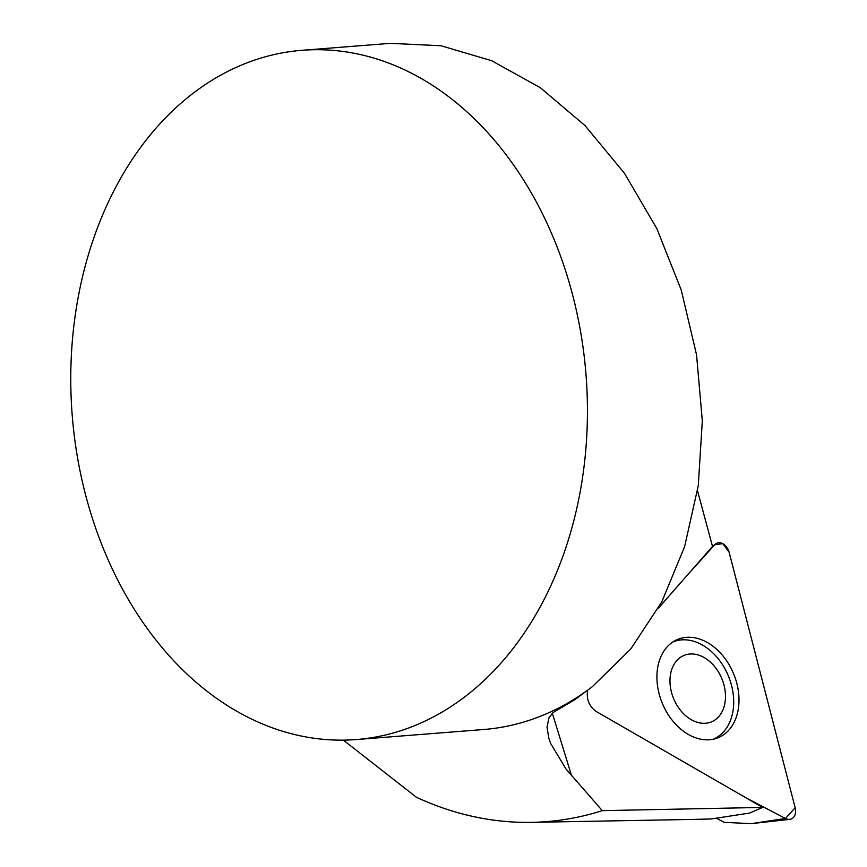 <?xml version="1.0" encoding="UTF-8"?>
<svg xmlns="http://www.w3.org/2000/svg" width="867" height="867" viewBox="0 0 867 867"><rect width="100%" height="100%" fill="white"/><g stroke="black" fill="none" stroke-linecap="round" stroke-linejoin="round"><path stroke-width="1.3" d="M343.354 740.136L416.409 797.261A442.452 329.839 85.5 0 0 531.536 822.349A442.452 329.839 85.5 0 0 602.294 810.645L762.646 807.426L749.727 813.051L711.038 818.979L691.595 819.445M697.512 490.765L712.511 546.438L715.492 544.021A10.978 7.966 67.5 0 0 714.733 544.736L688.257 574.084L714.733 544.736L712.511 546.438M762.646 807.426L595.965 711.33C589.04 706.117 586.265 699.17 587.631 690.479M301.954 50.308L390.172 43.35L440.978 45.745L491.632 60.701L540.26 87.665L585.095 125.661L624.457 173.27L656.904 228.736L681.234 290.022L696.559 354.863L702.313 420.863L698.282 485.607L684.605 546.676L661.792 601.85L630.699 649.069L592.454 686.599A345.695 257.705 85.5 0 1 531.341 719.61A345.695 257.705 85.5 0 1 483.678 729.505L356.272 739.551A345.695 257.705 -94.5 0 0 403.935 729.656A345.695 257.705 -94.5 0 0 582.321 342.335A345.695 257.705 -94.5 0 0 301.954 50.308A345.695 257.705 -94.5 0 0 72.199 415.174A345.695 257.705 -94.5 0 0 356.272 739.551M602.294 810.645L565.988 768.996L550.621 743.431L548.941 738.706L547.012 727.326L548.995 717.735L552.951 712.652L574.886 699.636L592.454 686.599M658.335 608.244L712.23 546.73M713.01 739.269A52.627 38.202 67.5 0 0 731.802 686.469A52.627 38.202 67.5 0 0 672.792 641.992M676.856 660.502A35.948 26.097 67.5 0 0 679.425 708.924A35.948 26.097 67.5 0 0 718.591 716.781A35.948 26.097 67.5 0 0 716.023 668.349A35.948 26.097 67.5 0 0 676.856 660.502M714.733 544.736L722.764 543.663L729.136 552.257L795.158 807.741L785.48 818.47L746.129 797.9L785.48 818.47L751.245 823.65L724.248 822.349L716.998 818.556M785.48 818.47A10.978 7.966 67.5 0 0 789.729 819.358A10.978 7.966 67.5 0 0 795.158 807.741L729.136 552.257A10.978 7.966 67.5 0 0 715.492 544.021M728.811 730.155A53.169 38.592 67.5 0 0 728.779 664.176A53.169 38.592 67.5 0 0 675.068 640.626A53.169 38.592 67.5 0 0 667.102 646.923A53.169 38.592 67.5 0 0 665.217 709.509A53.169 38.592 67.5 0 0 715.589 738.63A53.169 38.592 67.5 0 0 728.811 730.155M571.581 775.727L552.322 713.216M531.536 822.349L695.063 819.38M751.245 823.65L789.729 819.358"/></g></svg>
